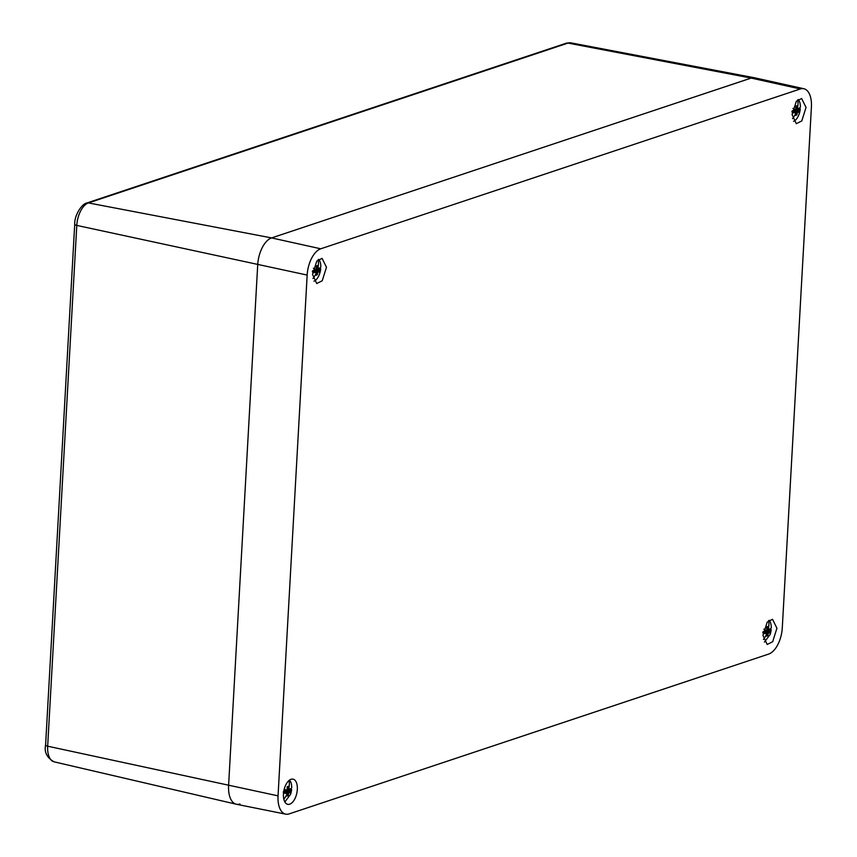 <?xml version="1.0" encoding="UTF-8"?>
<svg xmlns="http://www.w3.org/2000/svg" width="857" height="857" viewBox="0 0 857 857"><rect width="100%" height="100%" fill="white"/><g stroke="black" fill="none" stroke-linecap="round" stroke-linejoin="round"><path stroke-width="1.29" d="M285.713 814.15A22.893 11.719 -78.1 0 1 278.043 795.853L307.16 275.065A22.893 11.719 -78.1 0 1 320.743 248.798L800.309 88.967A22.893 11.719 -78.1 0 1 803.855 88.732A22.893 11.719 -78.1 0 1 811.408 106.996L782.291 627.785A22.893 11.719 -78.1 0 1 768.708 654.052L289.141 813.893A22.893 11.719 -78.1 0 1 285.713 814.15L236.436 804.262A23.407 11.987 -78.1 0 1 228.594 785.558L257.711 264.77L228.594 785.558A23.407 11.987 101.9 0 0 236.253 804.22A23.407 11.987 101.9 0 0 239.949 803.995M320.743 248.798L271.594 237.914A23.407 11.987 101.9 0 0 257.711 264.77A23.407 11.987 -78.1 0 1 271.594 237.914L751.161 78.073L271.594 237.914L88.421 202.927A19.604 10.038 101.9 0 0 76.787 225.412L307.16 275.065M45.592 745.119A4.681 1.157 3.2 0 0 47.671 746.201A19.604 10.038 101.9 0 0 54.087 761.83C46.931 757.706 44.093 752.125 45.592 745.119L74.709 224.32C74.302 215.203 81.951 203.773 86.75 203.023L566.316 43.182L570.869 42.85L754.621 77.794A23.407 11.987 101.9 0 0 751.161 78.073A23.407 11.987 -78.1 0 1 754.803 77.837L803.855 88.732M287.663 781.916A12.876 6.588 101.9 0 0 283.41 795.242A12.876 6.588 101.9 0 0 287.62 804.316A12.876 6.588 101.9 0 0 293.105 801.563A12.876 6.588 101.9 0 0 297.358 788.044A12.876 6.588 101.9 0 0 292.944 779.131A12.876 6.588 101.9 0 0 287.663 781.916M767.229 622.086L762.976 635.401L767.186 644.475L772.671 641.722L776.924 628.213L772.511 619.29L767.229 622.086M316.779 261.128L312.526 274.454L316.736 283.517L322.221 280.775L326.474 267.255L322.061 258.343L316.779 261.128M796.346 101.287L792.093 114.613L796.303 123.687L801.788 120.933L806.041 107.414L801.627 98.501L796.346 101.287M286.72 790.111A3.289 1.682 -78.1 0 1 286.602 790.936L290.212 791.204L291.605 789.49A11.698 5.988 -78.1 0 1 291.584 789.683A11.698 5.988 -78.1 0 1 290.652 794.118A11.698 5.988 -78.1 0 1 290.598 794.268L284.856 801.959M289.462 780.159A11.698 5.988 -78.1 0 1 291.712 787.679L290.309 789.393A4.896 2.507 -78.1 0 0 290.266 788.879L287.224 789.19M291.262 788.633A11.698 5.988 -78.1 0 1 291.198 789.404L286.602 790.936M290.212 791.204A4.896 2.507 -78.1 0 1 290.105 791.782L288.841 792.575L288.231 795.403A4.896 2.507 -78.1 0 1 286.613 795.949L286.924 794.278A22.528 18.94 124.4 0 1 283.838 799.281M287.202 787.99L288.927 788.161A22.528 18.94 -55.6 0 0 289.077 780.459M288.927 788.269L289.023 789.297M288.723 789.276L290.309 789.393M287.116 786.94L288.734 786.394A4.896 2.507 -78.1 0 0 287.909 786.437A4.896 2.507 -78.1 0 0 287.116 786.93L287.191 789.897L285.242 790.55A4.896 2.507 -78.1 0 0 285.135 791.129L283.742 791.365M288.734 786.394L288.927 788.161M286.924 794.278L287.009 793.186L285.081 793.453A4.896 2.507 -78.1 0 1 285.027 792.939L283.506 793.196M283.206 792.061L285.027 792.939M285.167 790.904L290.105 791.782M285.756 790.99L289.334 792.243M288.841 792.575L284.395 791.257M286.999 793.314L288.627 793.614M286.891 794.45L288.231 795.403M287.009 793.186L283.667 791.868M283.613 792.254L286.356 793.239M795.403 109.482A3.289 1.682 -78.1 0 1 795.285 110.307L798.895 110.585L800.288 108.86A11.698 5.988 -78.1 0 1 800.267 109.053A11.698 5.988 -78.1 0 1 799.335 113.488A11.698 5.988 -78.1 0 1 799.281 113.638A11.698 5.988 -78.1 0 1 793.539 121.33M798.146 99.53A11.698 5.988 -78.1 0 1 800.395 107.05L798.992 108.764A4.896 2.507 -78.1 0 0 798.949 108.25L795.907 108.56M799.945 108.003A11.698 5.988 -78.1 0 1 799.881 108.775L795.285 110.307M798.895 110.585A4.896 2.507 -78.1 0 1 798.788 111.153L797.524 111.946L796.914 114.774A4.896 2.507 -78.1 0 1 795.296 115.32L795.607 113.649A22.528 18.94 124.4 0 1 792.521 118.652M795.885 107.361L797.61 107.532A22.528 18.94 -55.6 0 0 797.76 99.83M797.61 107.639L797.706 108.668M797.406 108.646L798.992 108.764M795.799 106.311L797.417 105.765A4.896 2.507 -78.1 0 0 796.592 105.807A4.896 2.507 -78.1 0 0 795.799 106.3L795.874 109.267L793.925 109.921A4.896 2.507 -78.1 0 0 793.818 110.499L792.425 110.735M797.417 105.765L797.61 107.532M795.607 113.649L795.692 112.556L793.764 112.824A4.896 2.507 -78.1 0 1 793.711 112.31L792.189 112.567M791.889 111.431L793.711 112.31M793.85 110.274L798.788 111.153M794.439 110.36L798.017 111.614M797.524 111.946L793.079 110.628M795.682 112.685L797.31 112.985M795.575 113.82L796.914 114.774M795.692 112.556L792.35 111.239M792.297 111.624L795.039 112.61M766.287 630.281A3.289 1.682 -78.1 0 1 766.169 631.095L769.779 631.373L771.171 629.649A11.698 5.988 -78.1 0 1 771.15 629.841A11.698 5.988 -78.1 0 1 770.218 634.276A11.698 5.988 -78.1 0 1 770.164 634.426L764.423 642.118M769.029 620.318A11.698 5.988 -78.1 0 1 771.279 627.838L769.875 629.563A4.896 2.507 -78.1 0 0 769.832 629.038L766.79 629.349M770.829 628.792A11.698 5.988 -78.1 0 1 770.764 629.563L766.169 631.095M769.779 631.373A4.896 2.507 -78.1 0 1 769.672 631.941L768.408 632.734L767.797 635.562A4.896 2.507 -78.1 0 1 766.179 636.108L766.49 634.437A22.528 18.94 124.4 0 1 763.405 639.44M766.769 628.149L768.493 628.32A22.528 18.94 -55.6 0 0 768.643 620.618M768.493 628.427L768.59 629.456M768.29 629.434L769.875 629.563M766.683 627.099L768.301 626.553A4.896 2.507 -78.1 0 0 767.476 626.596A4.896 2.507 -78.1 0 0 766.683 627.088L766.758 630.066L764.808 630.709A4.896 2.507 -78.1 0 0 764.701 631.288L763.308 631.523M768.301 626.553L768.493 628.32M766.49 634.437L766.576 633.344L764.648 633.612A4.896 2.507 -78.1 0 1 764.594 633.098L763.073 633.355M762.773 632.23L764.594 633.098M764.733 631.063L769.672 631.941M765.322 631.148L768.9 632.402M768.408 632.734L763.962 631.416M766.565 633.473L768.193 633.773M766.458 634.609L767.797 635.562M766.576 633.344L763.233 632.027M763.18 632.412L765.922 633.398M315.837 269.323A3.289 1.682 -78.1 0 1 315.719 270.148L319.329 270.416L320.722 268.702A11.698 5.988 -78.1 0 1 320.7 268.884A11.698 5.988 -78.1 0 1 319.768 273.329A11.698 5.988 -78.1 0 1 319.715 273.469A11.698 5.988 -78.1 0 1 313.973 281.171M318.579 259.371A11.698 5.988 -78.1 0 1 320.829 266.891L319.425 268.605A4.896 2.507 -78.1 0 0 319.382 268.091L316.34 268.402M320.379 267.845A11.698 5.988 -78.1 0 1 320.314 268.616L315.719 270.148M319.329 270.416A4.896 2.507 -78.1 0 1 319.222 270.994L317.958 271.787L317.347 274.615A4.896 2.507 -78.1 0 1 315.73 275.151L316.04 273.49A22.528 18.94 124.4 0 1 312.955 278.493M316.319 267.202L318.043 267.373A22.528 18.94 -55.6 0 0 318.193 259.671M318.043 267.48L318.14 268.498M317.84 268.487L319.425 268.605M316.233 266.152L317.851 265.595A4.896 2.507 -78.1 0 0 317.026 265.649A4.896 2.507 -78.1 0 0 316.233 266.141L316.308 269.109L314.358 269.762A4.896 2.507 -78.1 0 0 314.251 270.33L312.859 270.576M317.851 265.595L318.043 267.373M316.04 273.49L316.126 272.397L314.198 272.665A4.896 2.507 -78.1 0 1 314.144 272.151L312.623 272.408M312.323 271.273L314.144 272.151M314.283 270.116L319.222 270.994M314.873 270.201L318.45 271.455M317.958 271.787L313.512 270.469M316.115 272.526L317.743 272.815M316.008 273.662L317.347 274.615M316.126 272.397L312.784 271.08M312.73 271.465L315.472 272.451M278.043 795.853L47.671 746.201L76.787 225.412A4.681 1.157 3.2 0 1 74.709 224.32M86.75 203.023A4.681 3.846 71.6 0 1 88.421 202.927L567.987 43.086L751.161 78.073L800.309 88.967M566.316 43.182A4.681 3.846 71.6 0 1 567.987 43.086A19.604 10.038 101.9 0 1 570.869 42.85M289.387 792.222A22.528 4.006 18.1 0 1 290.598 794.268M286.463 790.218A22.528 4.006 -161.9 0 0 284.256 789.029M798.071 111.592A22.528 4.006 18.1 0 1 799.281 113.638M795.146 109.589A22.528 4.006 -161.9 0 0 792.939 108.4M768.954 632.38A22.528 4.006 18.1 0 1 770.164 634.426M766.029 630.377A22.528 4.006 -161.9 0 0 763.823 629.188M318.504 271.433A22.528 4.006 18.1 0 1 319.715 273.469M315.58 269.43A22.528 4.006 -161.9 0 0 313.373 268.241M54.087 761.83L236.253 804.22M290.652 794.118A22.528 22.528 0 0 0 291.584 789.683M799.335 113.488A22.528 22.528 0 0 0 800.267 109.053M770.218 634.276A22.528 22.528 0 0 0 771.15 629.841M319.768 273.329A22.528 22.528 0 0 0 320.7 268.884"/></g></svg>
